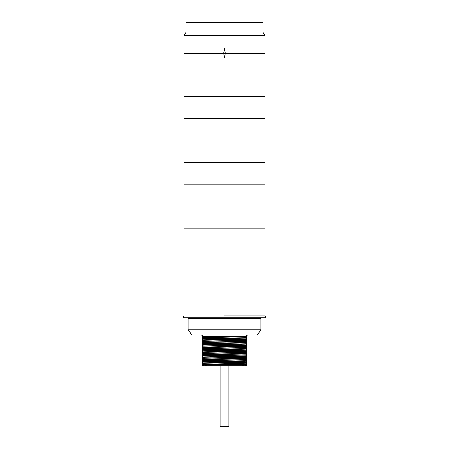 <?xml version="1.0" encoding="UTF-8"?>
<svg xmlns="http://www.w3.org/2000/svg" width="449" height="449" viewBox="0 0 449 449"><rect width="100%" height="100%" fill="white"/><g stroke="black" fill="none" stroke-linecap="round" stroke-linejoin="round"><path stroke-width="0.67" d="M224.5 315.916L183.663 315.916L183.663 317.718L265.337 317.718L265.337 315.916L224.5 315.916M202.263 337.945L202.263 339.882L246.737 338.815L246.737 339.253C243.577 339.612 205.423 339.966 202.263 340.32L202.263 339.882M202.263 340.32L202.263 342.306C205.423 341.953 243.577 341.599 246.737 341.24L246.737 341.678C243.577 342.037 205.423 342.391 202.263 342.744L202.263 342.306M202.263 342.744L202.263 344.737C205.423 344.377 243.577 344.024 246.737 343.67L246.737 344.108C243.577 344.462 205.423 344.815 202.263 345.174L202.263 344.737M202.263 345.174L202.263 347.161L246.737 346.095L246.737 346.533L202.263 347.599L202.263 347.161M202.263 347.599L202.263 349.586C205.423 349.232 243.577 348.879 246.737 348.519L246.737 348.957C243.577 349.316 205.423 349.67 202.263 350.024L202.263 349.586M202.263 350.024L202.263 352.01C205.423 351.657 243.577 351.303 246.737 350.944L246.737 351.382C243.577 351.741 205.423 352.095 202.263 352.454L202.263 352.01M202.263 352.454L202.263 354.441C205.423 354.081 243.577 353.728 246.737 353.374L246.737 353.812C243.577 354.166 205.423 354.519 202.263 354.878L202.263 354.441M202.263 354.878L202.263 356.865L246.737 355.799L246.737 356.237L202.263 357.303L202.263 356.865M202.263 357.303L202.263 359.29C205.423 358.936 243.577 358.583 246.737 358.223L246.737 358.661C243.577 359.02 205.423 359.374 202.263 359.728L202.263 359.29M202.263 359.728L202.263 361.72C205.423 361.361 243.577 361.007 246.737 360.648L246.737 361.086C243.577 361.445 205.423 361.799 202.263 362.158L202.263 361.72M202.263 363.224L202.263 364.537L202.263 362.158L202.263 363.224L246.737 362.315L246.737 364.537L246.737 363.146M246.737 336.728L246.737 338.815L246.737 336.728L202.263 337.828M202.488 337.878L202.263 336.396A1.296 1.296 0 0 0 200.967 335.106M202.263 364.24L246.512 363.095M246.737 346.095L246.737 344.108M202.263 346.241L246.737 345.332M246.737 343.67L246.737 341.678M202.263 343.816L246.737 342.907M246.737 341.24L246.737 339.253M202.263 341.392L246.737 340.482M202.263 338.961L246.737 338.058M202.263 345.932L246.737 345.028M202.263 343.507L246.737 342.598M202.263 341.083L246.737 340.174M202.263 338.658L246.737 337.749M246.737 363.028L246.737 364.537A1.296 1.296 0 0 1 245.446 365.834L203.745 365.834L220.083 365.834L220.083 426.55L228.917 426.55L228.917 365.834L245.446 365.834M246.737 362.315L246.737 361.086M246.737 360.648L246.737 358.661M246.737 358.223L246.737 356.237M246.737 355.799L246.737 353.812M246.737 353.374L246.737 351.382M246.737 350.944L246.737 348.957M246.737 348.519L246.737 346.533M246.737 336.396A1.296 1.296 0 0 1 248.033 335.106A1.296 1.296 0 0 0 246.737 336.396L246.512 336.396A1.296 1.257 90 0 1 247.769 335.106M202.263 353.211L246.737 352.302M202.263 350.787L246.737 349.878M202.263 348.362L246.737 347.453M202.263 353.52L246.737 352.611M202.263 351.096L246.737 350.186M202.263 348.665L246.737 347.762M202.263 362.915L246.737 362.006M202.263 360.491L246.737 359.582M202.263 358.066L246.737 357.157M202.263 355.636L246.737 354.732M202.263 360.8L246.737 359.89M202.263 358.369L246.737 357.466M202.263 355.945L246.737 355.036M203.554 365.834L203.554 365.834A1.296 1.296 0 0 1 202.263 364.537A1.296 1.296 0 0 0 203.554 365.834M229.551 355.412L224.5 355.563M224.5 355.513L225.825 355.468M187.3 317.718L188.109 318.526L260.891 318.526L260.891 329.768L257.255 335.106L191.745 335.106M184.068 96.541L184.068 53.263L264.932 53.263L264.932 96.541M223.692 53.263L224.5 57.848L225.308 53.263L184.068 53.279L184.068 35.488L264.932 35.488L264.932 53.279L225.308 53.279L224.5 48.688L223.692 53.263M184.068 294.022L184.068 250.031M184.068 228.193L184.068 184.202M184.068 162.37L184.068 118.379M264.932 294.022L264.932 250.031M264.932 228.193L264.932 184.202M264.932 162.37L264.932 118.379M224.5 315.855L265.017 315.855L265.017 294.022L183.983 294.022L183.983 315.855L183.663 315.916M224.5 228.193L183.983 228.193L183.983 250.031L265.017 250.031L265.017 228.193L224.5 228.193M224.5 162.37L183.983 162.37L183.983 184.202L265.017 184.202L265.017 162.37L224.5 162.37M224.5 96.541L183.983 96.541L183.983 118.379L265.017 118.379L265.017 96.541L224.5 96.541M225.308 53.279L224.5 48.688L223.692 53.279L224.5 57.848L225.308 53.279M186.088 35.488L186.088 22.45L262.912 22.45L262.912 31.986L264.932 35.488M260.891 329.768L188.109 329.768L191.745 334.825M246.512 336.845L246.512 336.396L202.488 336.396A1.296 1.257 90 0 0 201.231 335.106M202.488 364.128L202.263 364.537M245.255 365.834A1.296 1.257 -90 0 0 246.512 364.537L202.488 364.537A1.296 1.257 -90 0 0 203.745 365.834M265.017 315.855L265.337 315.916M260.891 318.526L261.7 317.718M188.109 318.526L188.109 329.768M242.825 365.452L243.74 365.834M206.175 365.452L205.26 365.834M184.068 35.488L186.088 31.986"/></g></svg>
